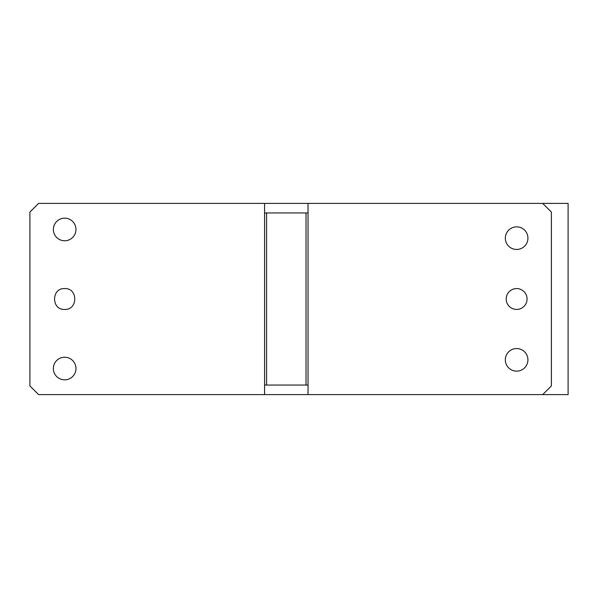 <?xml version="1.0" encoding="UTF-8"?>
<svg xmlns="http://www.w3.org/2000/svg" width="598" height="598" viewBox="0 0 598 598"><rect width="100%" height="100%" fill="white"/><g stroke="black" fill="none" stroke-linecap="round" stroke-linejoin="round"><path stroke-width="0.9" d="M29.9 385.919L38.593 394.605L264.578 394.605L264.578 212.955L308.03 212.955L308.03 203.395L38.593 203.395L29.9 212.081L29.9 385.919M542.707 203.395L568.1 203.395L568.1 394.605L542.707 394.605L551.401 385.919L551.401 212.081L542.707 203.395L308.03 203.395M306.026 212.955L306.026 385.045L264.578 385.045M306.026 385.045L308.03 385.045L308.03 394.605L264.578 394.605M516.635 309.428A10.428 10.428 0 0 1 506.2 299A10.428 10.428 0 0 1 516.635 288.572A10.428 10.428 0 0 1 527.062 299A10.428 10.428 0 0 1 516.635 309.428M516.635 226.859A11.302 11.302 0 0 1 527.929 238.161A11.302 11.302 0 0 1 516.635 249.456A11.302 11.302 0 0 1 505.332 238.161A11.302 11.302 0 0 1 516.635 226.859M516.635 348.544A11.302 11.302 0 0 1 527.929 359.839A11.302 11.302 0 0 1 516.635 371.141A11.302 11.302 0 0 1 505.332 359.839A11.302 11.302 0 0 1 516.635 348.544M542.707 394.605L308.03 394.605M308.03 212.955L308.03 385.045M264.578 203.395L264.578 212.955M266.581 385.045L266.581 212.955M64.666 218.165A11.302 11.302 0 0 1 75.968 229.468A11.302 11.302 0 0 1 64.666 240.77A11.302 11.302 0 0 1 53.364 229.468A11.302 11.302 0 0 1 64.666 218.165M64.666 309.428C78.121 310.078 78.121 287.922 64.666 288.572C51.211 287.922 51.211 310.078 64.666 309.428M64.666 379.835A11.302 11.302 0 0 1 53.364 368.532A11.302 11.302 0 0 1 64.666 357.23A11.302 11.302 0 0 1 75.968 368.532A11.302 11.302 0 0 1 64.666 379.835"/></g></svg>
